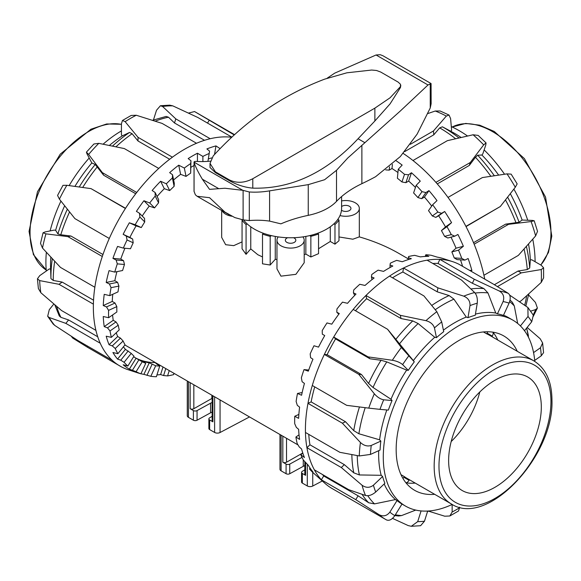 <?xml version="1.0" encoding="UTF-8"?>
<svg xmlns="http://www.w3.org/2000/svg" width="581" height="581" viewBox="0 0 581 581"><rect width="100%" height="100%" fill="white"/><g stroke="black" fill="none" stroke-linecap="round" stroke-linejoin="round"><path stroke-width="0.87" d="M276.97 259.446L275.263 259.395A108.139 62.436 120 0 0 270.187 265.023L262.503 263.818L262.503 234.056L263.68 233.373M270.187 265.023L270.187 236.373A52.617 30.379 180 0 1 266.258 235.305A52.617 30.379 180 0 1 262.503 234.056M337.815 219.393L338.984 220.068L338.984 240.723L334.976 244.165L330.291 241.464L318.541 248.755M338.984 220.068A52.617 30.379 180 0 1 337.14 222.334A52.617 30.379 180 0 1 334.976 224.506L333.864 223.859M302.897 236.881A13.617 7.858 180 0 1 304.197 240.236L304.197 262.728L295.889 274.341L280.957 276.149L276.97 268.858L276.97 240.236A13.617 7.858 180 0 1 278.248 236.903M304.197 240.236A13.617 7.858 180 0 1 295.794 247.499A13.617 7.858 180 0 1 280.957 245.792A13.617 7.858 180 0 1 276.97 240.236M341.584 200.917A13.617 7.858 180 0 1 355.332 202.849A13.617 7.858 180 0 1 359.319 208.412A13.617 7.858 180 0 1 340.008 215.551M408.218 258.821L398.639 253.287C387.04 246.613 373.932 241.144 359.319 236.874L352.87 239.212L338.984 236.939M262.503 256.925L257.848 254.739L250.767 248.929A108.139 62.436 120 0 0 246.068 254.333L242.059 248.784L242.059 220.134A52.617 30.379 0 0 0 246.068 224.571L247.194 223.917M242.059 241.885L233.722 245.647L225.66 244.703L221.673 237.397L221.673 210.445M231.87 216.226A13.617 7.858 180 0 1 225.66 214.178A13.617 7.858 180 0 1 222.174 210.736M304.814 461.837L304.814 474.27A2.622 1.511 0 0 0 304.814 474.278A2.622 1.511 0 0 0 304.814 474.27A2.622 1.511 0 0 0 305.584 475.338L302.338 473.464A2.622 1.511 180 0 1 301.568 472.418A2.622 1.511 180 0 1 301.568 472.397L301.568 482.027A2.622 1.511 0 0 0 301.568 482.027A2.622 1.511 0 0 0 301.568 482.048A2.622 1.511 0 0 0 302.338 483.101L307.305 485.963A3.929 2.273 0 0 0 310 486.631A3.929 2.273 0 0 0 312.738 486.036L322.302 480.974M279.962 469.194A3.929 2.273 0 0 0 279.962 469.237A3.929 2.273 0 0 0 279.962 469.288A3.929 2.273 0 0 0 281.11 470.842L286.077 473.711A2.622 1.511 0 0 0 287.9 474.154A2.622 1.511 0 0 0 289.737 473.74L303.26 466.332A8.388 4.844 180 0 1 304.814 465.657M302.011 457.385L289.737 464.11A2.622 1.511 180 0 1 287.9 464.524A2.622 1.511 180 0 1 286.077 464.081L282.831 462.207A2.622 1.511 0 0 0 284.675 462.65A2.622 1.511 0 0 0 286.52 462.215L302.774 452.991L300.864 454.836A125.707 72.574 120 0 0 303.42 460.123L308.315 465.323A126.832 73.228 120 0 0 312.948 471.917L309.448 468.911A125.707 72.574 120 0 0 313.166 472.767L324.772 483.203A128.851 74.39 -60 0 1 321.358 479.79L355.746 499.638L378.986 514.635A128.851 74.39 120 0 0 385.871 519.574A128.851 74.39 120 0 0 386.438 519.893L332.107 488.534A128.851 74.39 -60 0 1 324.772 483.203M212.13 412.147A8.388 4.844 0 0 0 210.576 412.815L197.053 420.23A2.622 1.511 180 0 1 193.393 420.201L188.426 417.332A3.929 2.273 180 0 1 187.271 415.727L187.271 380.998M212.13 402.51A8.388 4.844 0 0 0 210.576 403.185L197.053 410.593A2.622 1.511 180 0 1 193.393 410.571L190.147 408.69A2.622 1.511 0 0 0 193.836 408.704L211.862 398.479A1.307 0.755 180 0 1 212.13 398.355M309.658 235.61L310.857 236.307A52.617 30.379 0 0 0 318.541 233.99L318.541 253.665L310.857 256.976L305.853 254.086L304.197 254.652M293.492 237.716A5.244 3.028 180 0 1 294.291 238.094A5.244 3.028 180 0 1 295.823 240.236A5.244 3.028 180 0 1 292.592 243.032A5.244 3.028 180 0 1 286.876 242.371A5.244 3.028 180 0 1 285.336 240.236A5.244 3.028 180 0 1 287.66 237.723M341.584 206.531A5.244 3.028 180 0 1 349.413 206.27A5.244 3.028 180 0 1 350.946 208.412A5.244 3.028 180 0 1 347.714 211.208A5.244 3.028 180 0 1 341.998 210.547A5.244 3.028 180 0 1 341.475 210.199M212.13 395.349L212.13 420.76A2.622 1.511 0 0 0 212.893 421.828L209.647 419.954A2.622 1.511 180 0 1 208.877 418.886A2.622 1.511 180 0 1 209.603 417.841L212.13 416.301M249.518 416.933L220.054 432.518A3.929 2.273 180 0 1 214.614 432.453L209.647 429.584A2.622 1.511 180 0 1 208.877 428.517L208.877 418.886M301.568 472.397A2.622 1.511 180 0 1 302.287 471.351L304.814 469.818M271.458 235.639L270.187 236.373M318.541 233.99L317.415 233.337M242.698 219.763L242.059 220.134M246.068 254.333L246.068 224.571M250.767 226.808L250.767 248.929M275.263 236.423L275.263 259.395M334.976 244.165L334.976 224.506M330.291 241.464L330.291 226.764M310.857 256.976L310.857 236.307M305.853 254.086L305.853 236.402M477.248 303.195C477.698 298.627 476.834 295.075 474.648 292.541A128.851 74.39 120 0 0 463.754 296.157C468.104 297.973 470.189 301.118 470 305.599A120.986 69.851 -60 0 1 477.248 303.195L475.243 315.251A107.354 61.978 120 0 0 467.995 317.654L466.267 317.073A107.354 61.978 120 0 0 454.56 322.789A107.354 61.978 120 0 0 443.412 330.175M466.267 317.073L453.935 299.157L449.113 295.555L437.253 291.836L437.914 287.864L403.526 268.008A128.851 74.39 -60 0 1 427.1 260.186L461.488 280.042L474.648 292.541M441.713 321.932L436.832 311.699A128.851 74.39 120 0 0 425.938 320.661C430.376 321.896 433.215 324.307 434.457 327.902A120.986 69.851 -60 0 1 441.713 321.932L443.717 331.671A107.354 61.978 120 0 0 436.462 337.641L434.748 337.263A107.354 61.978 120 0 0 413.352 360.612L414.289 361.847A107.354 61.978 120 0 0 408.29 370.344L406.656 370.104A107.354 61.978 120 0 0 390.984 399.241L392.044 400.549A107.354 61.978 120 0 0 388.34 410.106L379.981 409.358A120.986 69.851 -60 0 1 383.692 399.801C380.381 399.14 377.258 397.128 374.317 393.773A128.851 74.39 120 0 0 368.753 408.123L379.981 409.358M386.823 409.968A107.354 61.978 120 0 0 379.604 439.81L380.838 441.095A107.354 61.978 120 0 0 380.061 450.057L370.467 454.429A120.986 69.851 -60 0 1 371.237 445.467C367.439 446.636 363.837 445.649 360.431 442.49A128.851 74.39 120 0 0 359.269 455.954L339.849 452.316L305.461 432.46A128.851 74.39 120 0 0 306.921 447.675L341.308 467.531L362.079 485.244A128.851 74.39 120 0 0 365.522 495.491C368.695 496.189 372.087 495.034 375.711 492.027A120.986 69.851 -60 0 1 373.423 485.208C369.719 487.975 365.936 487.982 362.079 485.244M378.71 450.674A107.354 61.978 120 0 0 381.187 475.302L382.596 476.471A107.354 61.978 120 0 0 384.891 483.29L375.711 492.027M384.194 483.958A107.354 61.978 120 0 0 395.458 499.573L397.026 500.553A107.354 61.978 120 0 0 401.987 504.054L394.819 515.652A120.986 69.851 -60 0 1 389.858 512.151C386.815 515.986 383.191 516.821 378.986 514.635M534.781 361.426A107.354 61.978 120 0 0 512.87 320.146A107.354 61.978 120 0 0 459.193 325.462A107.354 61.978 120 0 0 389.059 420.063A107.354 61.978 120 0 0 405.516 506.087A107.354 61.978 120 0 0 452.221 504.424M434.675 494.322A89.133 51.462 -60 0 1 414.623 490.313A89.133 51.462 -60 0 1 396.162 449.505A89.133 51.462 -60 0 1 435.075 359.806A89.133 51.462 -60 0 1 503.756 335.927A89.133 51.462 -60 0 1 517.257 351.287M415.212 483.08A89.133 51.462 -60 0 1 406.177 482.862M437.253 291.836L402.865 271.988A124.392 71.819 120 0 0 396.532 275.372A124.392 71.819 120 0 0 392.516 277.798M381.187 475.302L359.414 474.946L353.785 472.832L344.33 464.647L341.308 467.531M408.08 259.671L408.603 256.511L408.465 257.703L411.348 258.712A126.832 73.228 120 0 0 402.277 261.726L396.67 260.368A125.707 72.574 120 0 0 390.323 263.208L390.047 264.98L392.829 266.033A126.832 73.228 120 0 0 388.195 268.575A126.832 73.228 120 0 0 383.562 271.385L378.108 270.15A125.707 72.574 120 0 0 371.753 274.537L371.426 276.868L374.106 277.994A126.832 73.228 120 0 0 365.035 285.453L359.777 284.283A125.707 72.574 120 0 0 353.691 290.028L353.415 292.846L356 294.059A126.832 73.228 120 0 0 347.532 303.304L342.492 302.135A125.707 72.574 120 0 0 336.936 308.983L336.798 312.222L339.297 313.544A126.832 73.228 120 0 0 331.802 324.162L327.001 322.927A125.707 72.574 120 0 0 322.223 330.582L322.31 334.148L324.735 335.586A126.832 73.228 120 0 0 318.533 347.118L313.98 345.753A125.707 72.574 120 0 0 310.189 353.873L310.581 357.656L312.948 359.225A126.832 73.228 120 0 0 308.315 371.172L304.001 369.618A125.707 72.574 120 0 0 301.357 377.853L302.12 381.732L304.444 383.431A126.832 73.228 120 0 0 301.583 395.262L297.494 393.468A125.707 72.574 120 0 0 296.121 401.464L297.298 405.32L299.607 407.143A126.832 73.228 120 0 0 298.634 418.342L294.756 416.272A125.707 72.574 120 0 0 294.705 423.68L296.332 427.384L298.634 429.323A126.832 73.228 120 0 0 299.607 439.403L295.896 437.035A125.707 72.574 120 0 0 297.174 443.521L299.259 446.963L301.583 448.997A126.832 73.228 120 0 0 304.444 457.523L300.864 454.836M365.522 495.491L348.753 489.696L314.365 469.84A128.851 74.39 120 0 0 321.358 479.79L323.719 475.962L358.107 495.818L368.71 502.776L374.498 503.887L395.458 499.573M314.365 469.84A128.851 74.39 -60 0 1 306.921 447.675L309.942 444.792L344.33 464.647M305.461 432.46A128.851 74.39 -60 0 1 305.424 429.548A128.851 74.39 -60 0 1 307.974 403.337L342.369 423.186L360.431 442.49M368.753 408.123L346.69 405.342L312.295 385.486A128.851 74.39 120 0 0 307.974 403.337L311.14 401.892L345.528 421.748L353.742 430.63L358.891 433.76L379.604 439.81M312.295 385.486A128.851 74.39 -60 0 1 324.351 354.432L358.738 374.287L374.317 393.773M414.289 361.847L401.348 347.511A128.851 74.39 120 0 0 392.335 360.271L368.093 356.887L333.705 337.031A128.851 74.39 120 0 0 324.351 354.432L327.103 354.679L361.491 374.527L368.572 383.46L373.031 387.462L390.984 399.241M406.656 370.104L386.779 361.89L381.034 360.285L369.959 358.775L335.571 338.919L333.705 337.031A128.851 74.39 -60 0 1 353.197 309.419L387.585 329.274L401.348 347.511M425.938 320.661L400.36 315.33L365.972 295.475A128.851 74.39 120 0 0 353.197 309.419M434.748 337.263L418.153 323.552L412.735 320.915L401.021 318.541L366.633 298.685L365.972 295.475A128.851 74.39 -60 0 1 389.546 276.084L423.934 295.94L436.832 311.699M402.865 271.988L403.526 268.008A128.851 74.39 120 0 0 396.532 271.734A128.851 74.39 120 0 0 389.546 276.084M533.561 352.594L540.468 347.765L542.618 342.943L540.156 338.73L527.149 327.444M458.532 510.975L459.564 507.743A120.986 69.851 -60 0 1 452.149 512.028L449.839 515.986L444.726 516.204L428.524 511.149M459.564 507.169L459.564 507.743M411.29 526.284L420.593 525.711L424.479 521.208A120.986 69.851 -60 0 1 417.703 521.636L411.29 526.284L408.218 525.587L392.516 518.383M421.08 510.931L417.703 521.636M394.862 515.587L398.61 516.001L401.544 515.587L415.742 510.082M427.681 511.055L424.479 521.208M386.438 519.893C389.161 521.026 391.957 519.61 394.819 515.652M397.026 500.553L389.858 512.151M358.107 495.818L355.746 499.638M382.596 476.471L373.423 485.208M359.269 455.954L370.467 454.429M380.838 441.095L371.237 445.467M345.528 421.748L342.369 423.186M392.044 400.549L383.692 399.801M361.491 374.527L358.738 374.287M392.335 360.271C396.663 361.033 400.091 362.479 402.618 364.599A120.986 69.851 -60 0 1 408.617 356.102M387.585 329.274L413.352 360.612M408.29 370.344L402.618 364.599M436.462 337.641L434.457 327.902M463.754 296.157L437.914 287.864M467.995 317.654L470 305.599M499.246 290.987C503.328 293.405 504.606 296.927 503.095 301.561A120.986 69.851 -60 0 1 509.094 303.129C510.822 298.554 510.539 295.286 508.252 293.34A128.851 74.39 120 0 0 499.246 290.987L474.256 279.236L439.868 259.38A128.851 74.39 -60 0 1 452.672 261.668A128.851 74.39 -60 0 1 459.368 264.478L493.756 284.334L508.252 293.34M509.094 303.129L503.422 315.418A107.354 61.978 120 0 0 497.423 313.849L495.76 313.036L487.938 292.911L483.886 288.583L472.389 283.281L474.256 279.236M497.423 313.849L503.095 301.561M509.69 295.141L527.904 307.516L528.02 316.471A120.986 69.851 -60 0 1 531.724 321.751L533.322 315.185L527.911 307.509M510.06 300.072L512.398 302.331L514.287 305.904L517.678 323.472M520.409 325.941L528.02 316.471M534.687 360.416L541.245 355.833L543.562 352.667L542.625 342.943M526.647 328.069L528.528 337.401M401.021 318.541L400.36 315.33M369.959 358.775L368.093 356.887M472.389 283.281L438.001 263.433L439.868 259.38A128.851 74.39 120 0 0 427.1 260.186M309.448 468.911L310.087 468.119M295.896 437.035L299.041 434.835M294.756 416.272L298.874 414.398M297.494 393.468L302.171 392.524M304.001 369.618L308.714 370.039M425.263 256.432L425.786 254.754L425.88 255.364L428.858 256.352A126.832 73.228 120 0 0 420.39 256.889L414.667 255.342A125.707 72.574 120 0 0 408.603 256.511M452.672 261.668L443.456 258.661A126.832 73.228 120 0 0 437.086 257.085L431.298 255.313A125.707 72.574 120 0 0 425.786 254.754M336.798 312.222L338.781 314.234M353.415 292.846L354.686 295.417M371.426 276.868L371.993 279.628M390.047 264.98L390.047 267.521M408.465 257.703L408.145 259.649M425.88 255.364L425.546 256.417M441.299 258.022L442.294 258.298M314.72 386.881A124.392 71.819 120 0 0 311.14 401.892M308.772 434.377A124.392 71.819 120 0 0 309.942 444.792M322.506 474.539A124.392 71.819 120 0 0 323.719 475.962M438.001 263.433A124.392 71.819 120 0 0 432.787 263.476M366.633 298.685A124.392 71.819 120 0 0 355.528 310.762M335.571 338.919A124.392 71.819 120 0 0 327.103 354.679M493.08 332.339A89.133 51.462 -60 0 1 497.794 340.045M524.505 330.734L531.724 321.751M512.87 320.146L508.237 317.473A107.354 61.978 120 0 0 503.524 315.192M495.76 313.036A107.354 61.978 120 0 0 475.432 314.118M452.149 504.461L452.149 512.028M39.682 280.601L59.001 284.298L93.388 304.154A128.851 74.39 120 0 0 93.352 307.109A128.851 74.39 120 0 0 95.909 330.371L61.521 310.515L40.844 292.722A128.851 74.39 -60 0 1 39.682 280.601L37.438 278.786L39.755 275.619L49.356 268.909L50.62 269.17M59.001 284.298L62.167 282.09L53.234 280.441L50.946 278.626L50.583 267.994A107.354 61.978 -60 0 1 50.816 257.092M43.067 232.785L40.51 243.352L42.493 248.065A128.851 74.39 -60 0 1 45.935 233.845L43.067 232.785L45.006 231.957L54.178 230.105L55.638 230.294A107.354 61.978 -60 0 1 64.651 205.776M74.913 186.392A107.354 61.978 -60 0 1 91.827 162.978L86.997 153.863L86.416 152.164L88.632 154.444A128.851 74.39 -60 0 1 98.806 143.34L93.911 143.986L86.409 152.157M109.359 145.461A107.354 61.978 -60 0 1 122.3 135.874L121.436 134.85L121.436 123.709L122.468 120.478L125.14 121.676A128.851 74.39 -60 0 1 136.274 115.241L131.161 115.459L122.46 120.478M46.313 271.036A107.354 61.978 -60 0 1 46.357 252.27M50.111 230.926A107.354 61.978 -60 0 1 60.94 201.099M69.146 185.608A107.354 61.978 -60 0 1 89.104 158.112M103.084 144.197A107.354 61.978 -60 0 1 121.436 130.892M173.886 373.271L173.661 374.622A125.707 72.574 -60 0 1 167.575 375.914L163.588 375.551L160.61 374.563A126.832 73.228 -60 0 1 156.943 374.941M156.841 363.43A114.043 65.842 120 0 1 155.831 363.415L159.739 366.074L156.376 376.735A125.707 72.574 -60 0 1 150.82 376.306L143.914 374.367A126.832 73.228 -60 0 1 140.922 373.743M139.106 373.263A126.832 73.228 -60 0 1 137.544 372.791A126.832 73.228 -60 0 1 136.412 372.399L140.885 373.83A125.707 72.574 -60 0 1 136.107 371.695L129.352 369.138A126.832 73.228 -60 0 1 123.15 364.766L127.864 366.045A125.707 72.574 -60 0 1 124.073 362.297L120.754 360.198L117.558 359.109A126.832 73.228 -60 0 1 112.925 352.514L117.885 353.706A125.707 72.574 -60 0 1 115.241 348.513L112.293 345.891L109.061 344.722A126.832 73.228 -60 0 1 106.2 336.196L111.378 337.358A125.707 72.574 -60 0 1 110.005 330.945L107.478 327.873L104.224 326.602A126.832 73.228 -60 0 1 103.251 316.514L108.64 317.72A125.707 72.574 -60 0 1 108.589 310.37L106.505 306.928L103.251 305.541A126.832 73.228 -60 0 1 104.224 294.335L109.78 295.642A125.707 72.574 -60 0 1 111.058 287.675L109.431 283.971L106.2 282.46A126.832 73.228 -60 0 1 109.061 270.63L114.747 272.097A125.707 72.574 -60 0 1 117.304 263.861L116.12 260.012L112.925 258.363A126.832 73.228 -60 0 1 117.558 246.424L123.332 248.109A125.707 72.574 -60 0 1 127.05 239.968L126.288 236.089L123.15 234.317A126.832 73.228 -60 0 1 129.352 222.784L135.155 224.731A125.707 72.574 -60 0 1 139.876 217.033L139.476 213.249L136.412 211.361A126.832 73.228 -60 0 1 143.914 200.743L149.702 202.98A125.707 72.574 -60 0 1 155.214 196.066L155.12 192.493L152.142 190.495A126.832 73.228 -60 0 1 160.61 181.257L166.333 183.807A125.707 72.574 -60 0 1 172.397 177.982L172.535 174.736L169.652 172.644A126.832 73.228 -60 0 1 178.723 165.186L184.33 168.054A125.707 72.574 -60 0 1 190.677 163.566L190.953 160.741L188.171 158.584A126.832 73.228 -60 0 1 192.805 155.766A126.832 73.228 -60 0 1 197.438 153.231L197.438 161.467M136.274 115.241L162.128 123.412L196.516 143.267A128.851 74.39 120 0 0 184.468 149.302A128.851 74.39 120 0 0 172.419 157.182L138.024 137.327L125.14 121.676M98.806 143.34L124.349 148.576L158.744 168.432A128.851 74.39 -60 0 1 172.419 157.182M158.744 168.432A128.851 74.39 120 0 0 136.724 192.464L102.336 172.608L88.632 154.444M62.98 185.339L57.563 195.427L59.4 199.152A128.851 74.39 -60 0 1 66.851 185.295L91.028 188.629L125.416 208.485A128.851 74.39 -60 0 1 136.724 192.464M125.416 208.485A128.851 74.39 120 0 0 109.286 238.471L74.898 218.616L59.4 199.152M45.935 233.845L67.912 236.634L102.3 256.49A128.851 74.39 -60 0 1 109.286 238.471M102.3 256.49A128.851 74.39 120 0 0 94.848 287.254L60.46 267.398L42.493 248.065M93.388 304.154A128.851 74.39 -60 0 1 94.848 287.254M49.167 317.487L47.678 316.267L53.089 323.944L54.73 325.404A128.851 74.39 -60 0 1 49.167 317.487L65.842 323.377L100.23 343.233A128.851 74.39 -60 0 1 95.909 330.371M100.23 343.233A128.851 74.39 120 0 0 112.278 360.373L77.89 340.524L54.73 325.404M71.31 336.305L72.748 338.106L87.244 347.118L121.632 366.974A128.851 74.39 -60 0 1 112.278 360.373M121.632 366.974A128.851 74.39 120 0 0 128.328 369.785L137.544 372.791M108.64 317.72L116.861 311.975A114.043 65.842 -60 0 1 116.803 308.555A114.043 65.842 -60 0 1 116.825 306.615L108.589 310.37M112.758 294.284A114.043 65.842 120 0 0 112.256 301.43L115.038 303.035L116.825 306.615M109.78 295.642L118.001 291.894A114.043 65.842 -60 0 1 118.931 286.084L111.058 287.675M116.919 271.661A114.043 65.842 120 0 0 114.813 280.717L117.594 282.322L118.931 286.084M114.747 272.097L122.613 270.506A114.043 65.842 -60 0 1 124.472 264.5L117.304 263.861M124.93 248.254A114.043 65.842 120 0 0 120.768 259.068L123.55 260.673L124.472 264.5M123.332 248.109L130.493 248.748A114.043 65.842 -60 0 1 133.202 242.807L127.05 239.968M135.155 224.731L141.299 227.57L136.085 225.893A114.043 65.842 120 0 0 129.883 237.426L132.657 239.038L133.202 242.807M141.299 227.57A114.043 65.842 -60 0 1 144.734 221.957L139.876 217.033M139.476 213.249L144.516 218.354L144.734 221.957M149.702 202.98L154.561 207.896L149.237 206.124A114.043 65.842 120 0 0 142.214 216.023M154.561 207.896A114.043 65.842 -60 0 1 158.577 202.849L155.214 196.066M155.12 192.493L158.613 199.53L158.577 202.849M166.333 183.807L169.696 190.59L164.3 188.687A114.043 65.842 120 0 0 157.088 196.465M169.696 190.59A114.043 65.842 -60 0 1 174.118 186.334L172.397 177.982M172.535 174.736L174.315 183.393L174.118 186.334M184.33 168.054L186.043 176.399L180.604 174.329A114.043 65.842 120 0 0 173.61 179.972M186.043 176.399A114.043 65.842 -60 0 1 190.677 173.123L190.677 163.566M190.953 160.741L190.677 173.123M194.039 165.512A114.043 65.842 120 0 0 190.953 167.306M211.738 157.879A114.043 65.842 120 0 0 208.332 158.991M188.484 113.07L194.562 111.559A128.851 74.39 -60 0 1 195.129 111.879L234.521 134.618M234.194 134.915L194.562 111.559M172.782 105.858L169.71 105.161L160.407 105.735L162.607 106.505A128.851 74.39 -60 0 1 172.782 105.858L197.816 117.478L231.804 137.101M153.464 119.933L156.521 110.245L160.407 105.742M231.637 137.261A128.851 74.39 120 0 0 210.191 138.728L175.803 118.873L162.607 106.505M135.729 193.749L103.629 175.215L95.226 164.496L91.827 162.978M103.629 175.215L102.336 172.608M66.851 185.295L62.988 185.346M37.438 278.786L38.375 288.51L40.844 292.722M47.678 316.267L49.276 309.702L53.851 304.001M87.68 346.174L87.244 347.118M54.767 304.785L59.269 315.955L60.889 317.328L68.594 319.949L65.842 323.377M68.594 319.949L97.717 336.769M62.167 282.09L93.541 300.203M55.638 230.294L57.904 233.903L60.794 234.76L70.933 236.024L67.912 236.634M70.933 236.024L102.968 254.522M125.54 208.281L91.028 188.629M169.652 159.252L138.024 141.001L138.024 137.327M178.723 165.186L180.604 174.329M160.61 181.257L164.3 188.687M143.914 200.743L149.237 206.124M129.352 222.784L136.085 225.893M111.378 337.358L119.243 329.87A114.043 65.842 -60 0 1 118.234 325.2L110.005 330.945M117.885 353.706L125.038 344.794A114.043 65.842 -60 0 1 123.114 341.018L115.241 348.513M127.864 366.045L134.008 356.109A114.043 65.842 -60 0 1 131.233 353.379L124.073 362.297M140.885 373.83L145.744 363.307L141.735 360.866A114.043 65.842 120 0 0 149.237 362.827L155.686 365.761L150.82 376.306M207.933 161.351L209.574 151.118L206.894 148.918A126.832 73.228 -60 0 1 215.965 145.911L220.068 148.613M215.965 145.911L214.534 154.488M123.15 234.317L129.883 237.426M112.925 258.363L120.768 259.068M106.2 282.46L114.813 280.717M103.251 305.541L112.256 301.43M104.224 326.602L113.23 320.305L116.011 321.91L118.234 325.2M112.576 314.967A114.043 65.842 120 0 0 113.23 320.305M109.061 344.722L117.674 336.515L120.456 338.12L123.114 341.018M116.236 332.731A114.043 65.842 120 0 0 117.674 336.515M117.558 359.109L125.409 349.348L131.233 353.379M123.419 346.821A114.043 65.842 120 0 0 125.409 349.348M129.352 369.138L136.085 358.252L142.258 361.752L136.107 371.695M133.615 356.734A114.043 65.842 120 0 0 135.787 358.085A114.043 65.842 120 0 0 136.085 358.252M143.914 374.367L149.237 362.827M160.61 374.563L163 366.989M126.288 236.089L132.657 239.038M116.12 260.012L123.55 260.673M109.431 283.971L117.594 282.322M106.505 306.928L115.038 303.035M107.478 327.873L116.011 321.91M112.293 345.891L120.456 338.12M120.754 360.198L128.183 350.96M132.49 370.17L138.859 359.857M146.971 375.362L152.019 364.432M163.588 375.551L165.781 368.594M169.253 370.591L167.575 375.914M155.352 362.573A114.043 65.842 -60 0 1 135.053 357.649M159.739 366.074A114.043 65.842 -60 0 1 155.686 365.761M145.744 363.307A114.043 65.842 -60 0 1 142.258 361.752M197.438 153.231L202.892 156.405A125.707 72.574 -60 0 1 209.247 153.449M202.892 156.405L202.892 161.576M196.516 143.267A128.851 74.39 -60 0 1 210.191 138.728M122.3 135.874L129.556 132.432L132.119 133.739L138.024 141.001M152.476 120.303L166.13 116.425L168.49 117.217L174.511 122.976L175.803 118.873M204.519 140.304L174.511 122.976M207.504 123.07L209.131 120.441M427.863 113.542L435.249 111.022A128.851 74.39 60 0 1 446.324 116.069L449.019 115.038L450.609 118.633L451.619 130.297L450.754 131.262M446.324 116.069L433.47 130.957L433.796 134.799L439.686 127.893L442.41 126.818L451.8 131.822A107.354 61.978 60 0 1 461.125 137.472M486.05 142.911L478.178 135.417L473.101 134.777A128.851 74.39 60 0 1 483.69 144.865L486.043 142.911L485.789 145.003L482.811 153.878L481.918 155.04A107.354 61.978 60 0 1 498.643 175.106M510.3 193.691A107.354 61.978 60 0 1 522.116 220.046L532.428 220.417L534.193 220.765L531.107 221.543A128.851 74.39 60 0 1 535.638 235.908L537.527 231.347L534.2 220.765M528.521 243.984A107.354 61.978 60 0 1 530.351 259.99L531.673 259.751L541.325 265.321L543.605 267.826L541.238 269.548A128.851 74.39 60 0 1 541.238 282.402L543.605 277.863L543.605 267.826M451.299 126.593A107.354 61.978 60 0 1 467.531 136.019M484.133 149.942A107.354 61.978 60 0 1 504.548 174.235M513.865 189.086A107.354 61.978 60 0 1 527.693 220.119M532.755 239.183A107.354 61.978 60 0 1 535.101 261.733M396.206 160.806A126.832 73.228 60 0 1 402.161 165.098L398.254 169.26A125.707 72.574 60 0 1 404.514 174.351L408.53 174.794L411.464 172.746A126.832 73.228 60 0 1 420.274 181.141L416.156 185.332A125.707 72.574 60 0 1 422.009 191.665L425.938 192.565L428.96 190.619A126.832 73.228 60 0 1 436.985 200.605L432.642 204.766A125.707 72.574 60 0 1 437.834 212.05L441.575 213.329L444.676 211.499A126.832 73.228 60 0 1 451.568 222.639L446.978 226.692A125.707 72.574 60 0 1 451.284 234.622L454.756 236.176L457.922 234.47A126.832 73.228 60 0 1 463.377 246.271L458.54 250.164A125.707 72.574 60 0 1 461.772 258.392L464.909 260.099L468.126 258.523A126.832 73.228 60 0 1 471.895 270.477L470.944 271.167M535.638 235.908L518.325 255.408L483.937 275.263A128.851 74.39 60 0 1 484.75 279.134M483.937 275.263A128.851 74.39 -120 0 0 474.14 244.187L508.528 224.331L531.107 221.543M515.282 187.256L517.17 183.886L511.149 174.14L507.01 173.872A128.851 74.39 60 0 1 515.282 187.256L500.306 206.524L465.918 226.379A128.851 74.39 60 0 1 474.14 244.187M465.918 226.379A128.851 74.39 -120 0 0 448.009 197.417L482.397 177.568L507.01 173.872M483.69 144.865L470.29 162.498L435.903 182.354A128.851 74.39 60 0 1 448.009 197.417M435.903 182.354A128.851 74.39 -120 0 0 412.982 160.523L447.37 140.667L473.101 134.777M403.156 153.399A128.851 74.39 60 0 1 412.982 160.523M397.941 172.521A114.043 65.842 -120 0 0 392.001 168.512L389.219 170.117L385.711 169.899M398.254 169.26L397.389 178.251A114.043 65.842 60 0 1 401.95 181.962L404.514 174.351M415.451 187.431A114.043 65.842 -120 0 0 408.661 181.076L405.879 182.681L401.95 181.962M416.156 185.332L413.607 192.936A114.043 65.842 60 0 1 417.877 197.547L422.009 191.665M431.719 206.073A114.043 65.842 -120 0 0 424.435 197.068L421.653 198.673L417.877 197.547M432.642 204.766L428.509 210.642A114.043 65.842 60 0 1 432.293 215.958L437.834 212.05M446.978 226.692L441.444 230.592L445.504 226.91A114.043 65.842 -120 0 0 438.619 215.769L435.837 217.381L432.293 215.958M441.444 230.592A114.043 65.842 60 0 1 444.588 236.373L451.284 234.622M454.756 236.176L447.82 237.992L444.588 236.373M458.54 250.164L451.851 251.914L456.049 248.189A114.043 65.842 -120 0 0 450.987 237.157M451.851 251.914A114.043 65.842 60 0 1 454.211 257.913L461.772 258.392M464.909 260.099L457.073 259.605L454.211 257.913M462.585 266.338A114.043 65.842 -120 0 0 460.486 259.816M528.579 294.945L535.442 302.44L537.396 308.053L535.638 309.579A128.851 74.39 60 0 1 533.198 314.967M530.707 311.133L535.638 309.579M541.238 282.402L521.237 300.704L519.632 301.633M497.496 286.586L521.237 272.881L541.238 269.548M473.515 242.684L505.623 224.15L519.109 222.225L522.116 220.046M505.623 224.15L508.528 224.331M449.019 115.038L440.129 110.993L435.249 111.022M433.47 130.957L410.382 144.284M433.796 134.799L404.681 151.612M481.918 155.04L477.662 155.207L475.476 157.277L469.31 165.425L470.29 162.498M469.31 165.425L437.275 183.923M466.027 226.59L500.306 206.524M494.387 284.712L518.056 271.044L521.237 272.881M471.895 270.477L469.484 270.325M463.377 246.271L456.049 248.189M451.568 222.639L445.504 226.91M444.676 211.499L438.619 215.769M428.96 190.619L424.435 197.068M411.464 172.746L408.661 181.076M392.393 164.372L392.001 168.512M441.575 213.329L435.837 217.381M425.938 192.565L421.653 198.673M408.53 174.794L405.879 182.681M389.531 166.849L389.219 170.117M530.351 259.99L529.712 267.986L527.294 269.555L518.056 271.044M494.968 380.264A65.537 37.838 120 0 0 452.156 438.016A65.537 37.838 120 0 0 462.2 490.531A65.537 37.838 120 0 0 494.968 487.285A65.537 37.838 120 0 0 537.788 429.533A65.537 37.838 120 0 0 527.737 377.018A65.537 37.838 120 0 0 494.968 380.264M401.006 474.692L404.238 476.558A82.582 47.678 120 0 0 406.78 478.214L451.27 503.901C487.314 527.947 554.238 455.86 551.95 400.062C551.834 381.434 545.799 368.369 533.852 360.866A82.582 47.678 120 0 0 492.557 364.955A82.582 47.678 120 0 0 434.167 466.093A82.582 47.678 120 0 0 451.27 503.901M406.039 482.913A5.244 4.278 -60 0 0 406.134 482.876A5.244 4.278 -60 0 0 409.075 480.298L409.402 479.724M491.984 336.697L492.31 336.123A5.244 4.278 -60 0 0 493.073 332.288A5.244 4.278 -60 0 0 493.058 332.187M487.648 331.751A5.244 4.278 120 0 1 487.067 333.102L486.653 333.814L483.421 331.947M404.238 476.558L403.831 477.27A5.244 4.278 120 0 1 402.953 478.446M533.852 360.866L489.362 335.179A82.582 47.678 120 0 0 486.653 333.814M451.168 441.567A65.537 37.838 120 0 0 479.819 391.95M461.176 416.664A52.435 30.27 120 0 0 463.253 413.062M346.842 72.814L324.663 79.139C282.606 95.088 245.472 120.674 213.249 155.897L210.024 163.428L215.398 171.831L229.415 179.921C236.721 183.414 244.514 183.015 252.786 178.723L374.876 108.139L390.091 97.782L400.432 86.642L400.534 84.347L398.181 82.124L380.744 72.059L376.553 70.497L371.673 70.04L346.842 72.814M210.024 163.428L210.024 167.502L215.398 172.608L229.415 180.698C237.063 184.94 244.848 187.423 252.786 188.142C291.197 189.195 326.282 172.731 358.056 138.75L374.876 120.993L390.091 103.846L400.432 87.549L400.817 85.436M210.315 161.148A183.509 105.953 -60 0 1 196.342 161.395L194.526 161.489L194.09 162.179C194.969 165.759 197.714 171.431 202.341 179.188L209.552 189.362L224.949 188.237L242.829 190.321L249.3 191.97A183.509 105.953 120 0 0 269.591 190.858L308.25 184.635L324.597 179.732L336.508 170.306L347.728 158.047L400.294 111.022L428.015 84.979L431.073 83.548L382.864 55.718L380.243 54.716L376.067 54.984L334.7 73.148L327.161 78.195M431.073 83.548L431.138 103.723L430.245 107.986L417.143 134.102L400.294 156.601L375.609 176.697A272.511 157.335 180 0 1 361.883 183.676A104.863 60.54 0 0 0 347.728 191.832A104.863 60.54 0 0 0 336.508 201.382A52.435 30.27 180 0 1 324.597 209.864A52.435 30.27 180 0 1 308.25 215.348A104.863 60.54 0 0 0 287.566 221.194A104.863 60.54 0 0 0 280.913 223.845L269.591 221.114A209.726 121.088 120 0 0 249.3 220.562L243.112 219.872L234.84 217.592L224.949 212.109L209.552 197.685L197.133 196.284L195.383 194.809L194.039 191.331L194.039 161.954M243.621 219.996A51.084 29.493 0 0 0 254.376 229.125A51.084 29.493 0 0 0 310.051 235.523A51.084 29.493 0 0 0 341.584 208.274L341.584 196.567M374.876 120.993L374.876 108.139M312.738 486.036L312.738 472.368M289.737 473.74L289.737 464.11M302.338 483.101L302.338 473.464M303.26 466.332L303.26 459.832M281.11 470.842L281.11 435.176M286.52 462.215L286.52 438.299M305.584 475.338L305.584 462.767M210.576 412.815L210.576 403.185M209.647 429.584L209.647 419.954M193.393 420.201L193.393 410.571M197.053 420.23L197.053 410.593M190.147 408.69L190.147 382.654M193.836 408.704L193.836 384.789M211.862 398.479L211.862 395.196M212.893 421.828L212.893 395.792M188.426 417.332L188.426 381.666M214.614 432.453L214.614 396.787M220.054 432.518L220.054 399.924M282.831 462.207L282.831 436.171M286.077 473.711L286.077 464.081M307.305 485.963L307.305 464.415M435.227 309.724A122.192 70.548 -60 0 1 443.659 304.379A122.192 70.548 -60 0 1 453.935 299.157M449.113 295.555A124.392 71.819 120 0 0 439.802 300.355A124.392 71.819 120 0 0 431.741 305.439M351.854 454.603A124.392 71.819 120 0 0 353.785 472.832M359.414 474.946A122.192 70.548 -60 0 1 357.264 455.591M540.468 347.765A120.986 69.851 -60 0 1 541.245 355.833M359.465 406.954A124.392 71.819 120 0 0 353.742 430.63M358.891 433.76A122.192 70.548 -60 0 1 365.195 407.673M362.072 494.344A124.392 71.819 120 0 0 368.71 502.776M374.498 503.887A122.192 70.548 -60 0 1 367.802 495.716M401.544 515.587A122.192 70.548 -60 0 1 395.363 514.766M428.894 510.982A122.192 70.548 -60 0 1 427.543 511.476M526.56 328.171A122.192 70.548 -60 0 1 528.427 335.883M509.66 301.655A122.192 70.548 -60 0 1 514.287 305.904M483.886 288.583A124.392 71.819 120 0 0 470.944 288.953M475.113 293.064A122.192 70.548 -60 0 1 487.938 292.911M412.735 320.915A124.392 71.819 120 0 0 395.719 339.478M399.379 344.039A122.192 70.548 -60 0 1 418.153 323.552M381.034 360.285A124.392 71.819 120 0 0 368.572 383.46M373.031 387.462A122.192 70.548 -60 0 1 386.779 361.89M53.234 280.441A124.392 71.819 -60 0 1 53.234 280.311A124.392 71.819 -60 0 1 54.672 261.225M52.305 258.69A122.192 70.548 120 0 0 50.932 277.188A122.192 70.548 120 0 0 50.946 278.626M60.889 317.328A124.392 71.819 -60 0 1 56.662 306.405M60.794 234.76A124.392 71.819 -60 0 1 69.56 211.949M67.36 209.182A122.192 70.548 120 0 0 57.904 233.903M82.691 187.467A124.392 71.819 -60 0 1 97.317 166.834M95.226 164.496A122.192 70.548 120 0 0 79.241 186.988M115.939 146.819A124.392 71.819 -60 0 1 132.119 133.739M129.556 132.432A122.192 70.548 120 0 0 112.474 146.1M155.2 121.168A124.392 71.819 -60 0 1 168.49 117.217M439.686 127.893A124.392 71.819 60 0 1 439.802 127.958A124.392 71.819 60 0 1 455.613 138.743M458.99 137.958A122.192 70.548 -120 0 0 443.659 127.529A122.192 70.548 -120 0 0 442.41 126.818M475.476 157.277A124.392 71.819 60 0 1 490.843 176.275M494.337 175.752A122.192 70.548 -120 0 0 477.662 155.207M505.485 199.886A124.392 71.819 60 0 1 516.037 222.872M519.109 222.225A122.192 70.548 -120 0 0 507.62 197.141M524.062 249.009A124.392 71.819 60 0 1 527.294 269.555M529.712 267.986A122.192 70.548 -120 0 0 526.408 246.366M526.64 295.831A124.392 71.819 60 0 1 524.723 305.018M540.824 265.038L548.464 252.459L551.797 236.147L545.552 197.097L524.374 158.584L494.264 131.473L479.688 125.176L465.715 123.426L452.221 127.021A82.582 47.678 60 0 1 492.557 131.64A82.582 47.678 60 0 1 550.955 232.778A82.582 47.678 60 0 1 540.737 264.987M550.955 401.449A79.176 45.71 -60 0 1 494.968 498.418A79.176 45.71 -60 0 1 438.982 466.093A79.176 45.71 -60 0 1 494.968 369.131A79.176 45.71 -60 0 1 550.955 401.449M487.067 333.102L492.31 336.123M409.075 480.298L403.831 477.27M121.436 124.283L106.73 123.956L90.934 129.222L60.235 154.161L37.474 191.759L29.05 231.391L33.407 254.609L46.219 270.02A82.582 47.678 -60 0 1 30.045 232.778A82.582 47.678 -60 0 1 88.443 131.64A82.582 47.678 -60 0 1 121.436 124.385M400.432 87.549L400.432 86.642M249.3 220.562L249.3 191.97M243.112 219.872L243.112 190.423M269.591 221.114L269.591 190.858M194.061 191.556L194.061 162.106M336.508 201.382L336.508 170.306M430.245 107.986L430.245 83.577M364.839 142.665L358.056 138.75M242.829 190.321L194.09 162.179M361.883 183.676L361.883 145.221M308.25 215.348L308.25 184.635M428.015 84.979L376.067 54.984M218.521 188.535L202.341 179.188M252.786 188.142L252.786 178.723M229.415 180.698L229.415 179.921M215.398 172.608L215.398 171.831M359.319 208.412L359.319 236.939M124.893 344.983L298.024 444.937M279.962 434.508L279.962 469.237M405.516 506.087L401.987 504.054M458.54 510.975L449.839 515.986M427.536 511.52L428.981 510.975M194.512 111.53L195.129 111.879M533.249 316.398L537.403 308.053M528.754 293.906L525.914 305.809M197.133 196.284L229.03 214.694"/></g></svg>
